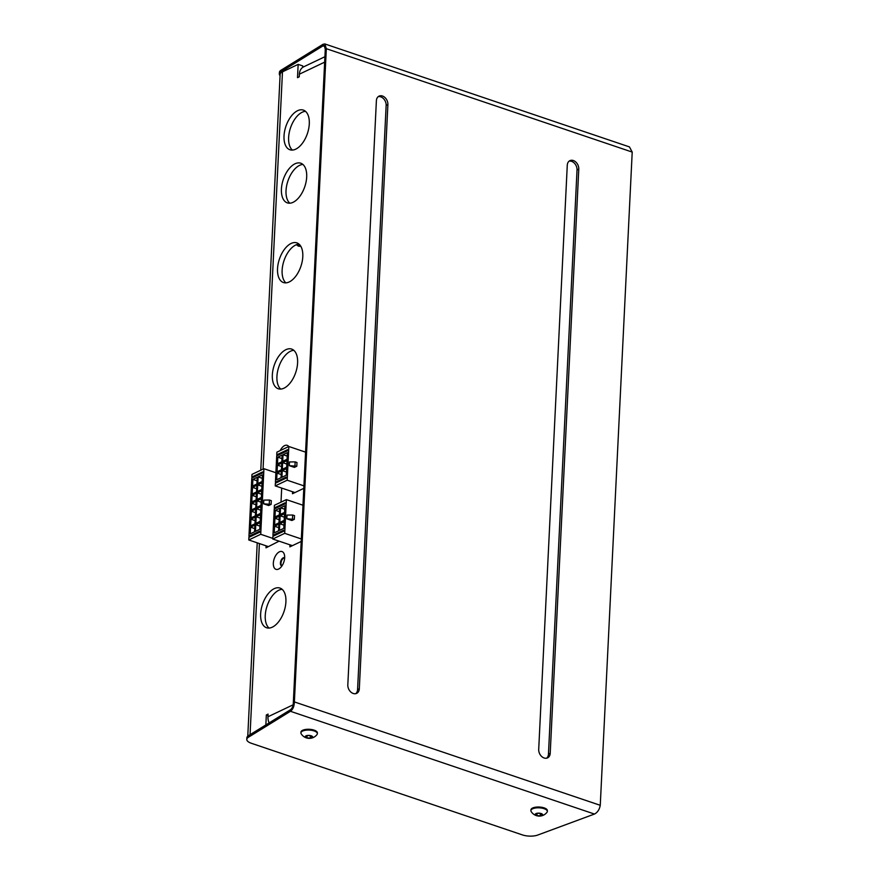<?xml version="1.0" encoding="UTF-8"?>
<svg xmlns="http://www.w3.org/2000/svg" width="879" height="879" viewBox="0 0 879 879"><rect width="100%" height="100%" fill="white"/><g stroke="black" fill="none" stroke-linecap="round" stroke-linejoin="round"><path stroke-width="1.32" d="M284.664 557.758A9.383 5.087 108.7 0 1 279.808 568.295A9.383 5.087 108.7 0 1 273.336 563.142A9.383 5.087 108.7 0 1 278.324 552.495A9.383 5.087 108.7 0 1 284.4 554.693A9.383 5.087 108.7 0 1 284.664 557.758M284.664 557.813A4.329 2.351 -71.3 0 0 284.411 557.704A4.329 2.351 -71.3 0 0 280.412 563.054A4.329 2.351 -71.3 0 0 281.643 565.911A4.329 2.351 -71.3 0 0 281.906 565.966M284.653 557.835A4.329 2.351 -71.3 0 0 280.983 563.241A4.329 2.351 -71.3 0 0 281.917 565.955M296.575 244.637A4.329 3.219 64.6 0 0 300.651 246.065M298.552 246.109A4.329 3.219 64.6 0 0 298.761 244.966A4.329 3.219 64.6 0 0 298.728 244.131M284.027 135.937A20.942 11.339 -71.3 0 0 289.949 149.771A20.942 11.339 -71.3 0 0 309.287 123.928A20.942 11.339 -71.3 0 0 303.354 110.106A20.942 11.339 -71.3 0 0 284.027 135.937M305.507 111.336A20.942 11.339 -71.3 0 0 288.62 137.498A20.942 11.339 -71.3 0 0 292.399 150.089M281.423 189.051A20.942 11.339 -71.3 0 0 287.345 202.884A20.942 11.339 -71.3 0 0 306.683 177.042A20.942 11.339 -71.3 0 0 300.761 163.208A20.942 11.339 -71.3 0 0 281.423 189.051M302.903 164.45A20.942 11.339 -71.3 0 0 286.027 190.6A20.942 11.339 -71.3 0 0 289.806 203.203M277.533 268.71A20.942 11.339 -71.3 0 0 283.456 282.544A20.942 11.339 -71.3 0 0 302.794 256.701A20.942 11.339 -71.3 0 0 296.86 242.868A20.942 11.339 -71.3 0 0 277.533 268.71M299.014 244.109A20.942 11.339 -71.3 0 0 282.126 270.271A20.942 11.339 -71.3 0 0 285.906 282.862M272.336 374.926A20.942 11.339 -71.3 0 0 278.258 388.76A20.942 11.339 -71.3 0 0 297.596 362.917A20.942 11.339 -71.3 0 0 291.674 349.084A20.942 11.339 -71.3 0 0 272.336 374.926M293.817 350.325A20.942 11.339 -71.3 0 0 276.929 376.487A20.942 11.339 -71.3 0 0 280.72 389.078M260.645 613.916A20.942 11.339 -71.3 0 0 266.568 627.749A20.942 11.339 -71.3 0 0 285.906 601.906A20.942 11.339 -71.3 0 0 279.983 588.073A20.942 11.339 -71.3 0 0 260.645 613.916M282.126 589.315A20.942 11.339 -71.3 0 0 265.249 615.465A20.942 11.339 -71.3 0 0 269.029 628.067M280.203 450.597A9.383 5.087 108.7 0 1 288.741 446.532M266.106 545.837L266.007 547.826L279.093 541.156M281.005 502.162L281.687 488.076M289.971 544.837L289.872 546.848L301.211 541.464M292.575 491.746L292.476 493.734L303.804 488.35M302.684 67.397L302.761 65.936L298.157 64.376L297.509 77.66L299.245 76.825L299.376 74.177A11.548 8.603 -115.4 0 1 303.618 66.848L324.911 56.728M298.157 64.376L282.478 71.836A11.548 4.516 2.8 0 0 280.137 74.385L260.777 470.199M265.854 724.933L266.337 714.957L268.084 714.122L267.952 716.781A11.548 8.603 64.6 0 0 269.095 722.934M268.018 715.517L266.337 714.957M280.071 75.682A11.548 4.516 2.8 0 1 279.335 73.968L279.412 72.375A11.548 4.516 2.8 0 1 281.027 70.221L323.076 44.258L323 45.851L324.296 45.587L325.285 49.191L326.329 48.697L294.377 701.914L293.333 702.42L325.285 49.191M279.335 73.968A11.548 4.516 2.8 0 1 280.95 71.814L323 45.851L325.175 46.587M538.706 749.413A7.219 5.373 64.6 0 0 541.552 756.379A7.219 5.373 64.6 0 0 547.551 757.874A7.219 5.373 64.6 0 0 550.21 753.303L578.778 169.109A7.219 5.373 -115.4 0 0 575.932 162.143A7.219 5.373 -115.4 0 0 569.922 160.648A7.219 5.373 -115.4 0 0 567.274 165.23L538.706 749.413M359.313 688.773A7.219 5.373 -115.4 0 1 356.665 693.355A7.219 5.373 -115.4 0 1 350.655 691.861A7.219 5.373 -115.4 0 1 347.82 684.895L376.388 100.7A7.219 5.373 64.6 0 1 379.036 96.13A7.219 5.373 64.6 0 1 385.046 97.624A7.219 5.373 64.6 0 1 387.892 104.59L359.313 688.773L357.577 689.608L386.145 105.414A7.219 5.373 64.6 0 0 378.212 96.646M323.076 44.258L324.856 43.95L629.441 146.903L632.21 152.078L600.258 805.307L294.377 701.914C294.223 706.342 292.905 709.474 290.455 711.298L290.531 709.705C292.344 708.276 293.278 705.848 293.333 702.42M324.856 43.95L326.329 48.697L632.21 152.078M357.577 689.608A7.219 5.373 -115.4 0 1 355.742 693.663M569.109 161.165A7.219 5.373 -115.4 0 1 577.031 169.944L548.463 754.127L550.21 753.303M546.639 758.181A7.219 5.373 64.6 0 0 548.463 754.127M594.457 814.053L537.728 835.05A11.548 4.516 -177.2 0 1 522.401 834.907L251.361 743.282A11.548 4.516 2.8 0 1 246.79 739.415A11.548 4.516 2.8 0 1 248.405 737.25L290.455 711.298L594.457 814.053C597.544 812.438 599.478 809.526 600.258 805.307M246.79 739.415L246.867 737.822A11.548 4.516 2.8 0 1 248.482 735.657L290.531 709.705M267.48 546.298L267.623 547.057M267.447 547.002L268.326 546.584L248.768 539.97L260.722 534.289L263.931 468.705L251.976 474.385L251.844 477.044L256.031 475.056L255.976 476.11L251.801 478.099L248.955 536.256L253.13 534.267L253.086 535.333L248.9 537.322L248.768 539.97M255.086 534.377L253.811 533.949L255.91 532.949L255.855 534.014L253.767 535.003L253.811 533.949M256.58 532.63L259.723 531.136L259.668 532.202L256.536 533.696L256.58 532.63L257.855 533.059M250.229 536.684L248.955 536.256M263.612 503.821L263.799 500.107L269.457 500.03L271.292 500.656L271.117 504.37L268.677 505.535L263.612 503.821L271.117 504.37M269.271 503.755L269.457 500.03M257.986 475.165L256.712 474.726L258.8 473.737L258.745 474.803L256.657 475.792L256.712 474.726M260.755 473.847L259.481 473.418L262.612 471.924L262.568 472.99L259.426 474.473L259.481 473.418M250.229 533.839L254.58 531.762L254.91 525.126L250.559 527.191L250.229 533.839M254.734 528.609L250.559 527.191M250.614 525.873L254.976 523.796L255.295 517.16L250.944 519.225L250.614 525.873M255.13 520.643L250.944 519.225M251.009 517.907L255.36 515.83L255.69 509.194L251.328 511.259L251.009 517.907M255.514 512.677L251.328 511.259M251.394 509.941L255.756 507.864L256.075 501.228L251.724 503.293L251.394 509.941M255.91 504.711L251.724 503.293M251.79 501.975L256.141 499.898L256.47 493.262L252.108 495.327L251.79 501.975M256.294 496.745L252.108 495.327M252.174 494.009L256.536 491.932L256.855 485.296L252.504 487.362L252.174 494.009M256.69 488.779L252.504 487.362M252.57 486.043L256.921 483.966L257.25 477.33L252.888 479.396L252.57 486.043M257.075 480.813L252.888 479.396M259.81 529.279L260.14 522.642L255.778 524.708L255.459 531.356L259.81 529.279M259.964 526.125L255.778 524.708M260.206 521.313L260.525 514.676L256.174 516.742L255.844 523.379L260.206 521.313M260.36 518.16L256.174 516.742M260.591 513.347L260.92 506.711L256.558 508.776L256.239 515.413L260.591 513.347M260.744 510.194L256.558 508.776M260.975 505.381L261.305 498.745L256.954 500.81L256.624 507.447L260.975 505.381M261.14 502.228L256.954 500.81M261.371 497.415L261.689 490.779L257.338 492.844L257.02 499.481L261.371 497.415M261.524 494.262L257.338 492.844M261.755 489.449L262.085 482.813L257.734 484.878L257.404 491.515L261.755 489.449M261.909 486.296L257.734 484.878M262.151 481.483L262.469 474.847L258.118 476.912L257.789 483.549L262.151 481.483M262.305 478.33L258.118 476.912M275.885 472.748L263.931 468.705M272.798 538.377L260.722 534.289M253.13 477.473L251.844 477.044M293.949 492.218L294.091 492.976M293.916 492.91L294.795 492.504L275.237 485.889L287.191 480.209L288.839 446.488L276.885 452.169L276.764 454.828L280.939 452.839L280.884 453.894L276.709 455.882L275.424 482.175L279.599 480.187L279.555 481.252L275.369 483.241L275.237 485.889M281.555 480.297L280.28 479.868L282.379 478.868L282.324 479.934L280.236 480.923L280.28 479.868M283.049 478.55L286.191 477.055L286.136 478.121L283.005 479.604L283.049 478.55L284.324 478.978M276.698 482.604L275.424 482.175M289.301 465.672L289.488 461.958L295.146 461.882L296.981 462.508L296.805 466.222L294.366 467.386L289.301 465.672L296.805 466.222M294.959 465.606L295.146 461.882M282.895 452.949L281.621 452.509L283.708 451.52L283.664 452.586L281.566 453.575L281.621 452.509M285.664 451.63L284.389 451.202L287.532 449.707L287.477 450.762L284.335 452.256L284.389 451.202M276.698 479.747L281.049 477.682L281.379 471.045L277.028 473.111L276.698 479.747M281.203 474.528L277.028 473.111M277.083 471.781L281.445 469.716L281.763 463.079L277.412 465.145L277.083 471.781M281.599 466.562L277.412 465.145M277.478 463.815L281.829 461.75L282.159 455.113L277.797 457.179L277.478 463.815M281.983 458.596L277.797 457.179M286.279 475.198L286.609 468.562L282.247 470.628L281.928 477.264L286.279 475.198M286.433 472.045L282.247 470.628M286.675 467.232L286.993 460.596L282.642 462.662L282.313 469.298L286.675 467.232M286.829 464.079L282.642 462.662M287.059 459.267L287.389 452.63L283.027 454.696L282.708 461.332L287.059 459.267M287.213 456.113L283.027 454.696M305.573 452.147L288.839 446.488M303.925 485.867L287.191 480.209M278.039 455.256L276.764 454.828M291.476 545.343L291.52 546.068M291.443 546.046L292.311 545.628L272.765 539.025L284.708 533.333L286.367 499.613L274.413 505.293L274.281 507.952L278.467 505.963L278.412 507.029L274.226 509.018L272.94 535.3L277.127 533.311L277.072 534.377L272.897 536.366L272.765 539.025M279.082 533.421L277.808 532.993L279.896 531.993L279.841 533.059L277.753 534.058L277.808 532.993M280.577 531.674L283.708 530.18L283.653 531.246L280.522 532.74L280.577 531.674L281.851 532.103M274.215 535.729L272.94 535.3M286.829 518.797L287.004 515.083L292.663 515.017L294.509 515.632L294.322 519.346L291.883 520.511L286.829 518.797L294.322 519.346M292.487 518.731L292.663 515.017M280.412 506.073L279.137 505.645L281.236 504.645L281.181 505.711L279.093 506.7L279.137 505.645M283.192 504.755L281.906 504.326L285.049 502.832L284.994 503.898L281.862 505.381L281.906 504.326M274.215 532.883L278.577 530.806L278.896 524.17L274.545 526.246L274.215 532.883M278.731 527.653L274.545 526.246M274.611 524.917L278.962 522.84L279.291 516.204L274.929 518.28L274.611 524.917M279.115 519.687L274.929 518.28M274.995 516.951L279.357 514.874L279.676 508.238L275.325 510.303L274.995 516.951M279.511 511.721L275.325 510.303M283.796 528.323L284.126 521.686L279.775 523.752L279.445 530.4L283.796 528.323M283.95 525.17L279.775 523.752M284.192 520.357L284.51 513.721L280.159 515.786L279.83 522.434L284.192 520.357M284.346 517.204L280.159 515.786M284.576 512.391L284.906 505.755L280.544 507.82L280.225 514.468L284.576 512.391M284.73 509.238L280.544 507.82M302.98 505.227L286.367 499.613M301.332 538.959L284.708 533.333M275.556 508.381L274.281 507.952M310.968 735.921L312.265 737.184L310.243 738.14L306.947 737.833L305.65 736.58M311.606 737.778A3.34 1.308 2.8 0 1 307.2 737.92A3.34 1.308 2.8 0 1 305.969 736.184A3.34 1.308 2.8 0 1 306.299 735.987A3.34 1.308 2.8 0 1 312.001 736.481A3.34 1.308 2.8 0 1 311.606 737.778M311.221 735.8A3.758 1.472 2.8 0 1 312.528 737.47A3.758 1.472 2.8 0 1 309.1 738.36A3.758 1.472 2.8 0 1 308.661 738.338A3.758 1.472 2.8 0 1 306.694 737.953A3.758 1.472 2.8 0 1 305.969 735.866A3.758 1.472 2.8 0 1 311.221 735.8M308.661 738.338A9.592 9.592 0 0 1 301.134 733.723A8.23 3.219 2.8 0 1 300.904 732.899A8.23 3.219 2.8 0 1 305.54 730.251A8.23 3.219 2.8 0 1 314.1 730.932A8.23 3.219 2.8 0 1 317.352 733.701A8.23 3.219 2.8 0 1 317.044 734.503A9.592 9.592 0 0 1 309.1 738.36M300.904 732.899L300.948 732.097A8.23 3.219 2.8 0 1 305.584 729.46A8.23 3.219 2.8 0 1 314.133 730.141A8.23 3.219 2.8 0 1 317.385 732.899L317.352 733.701M310.364 735.756L310.243 738.14M307.046 735.734L306.947 737.833M540.948 813.668L542.244 814.921L540.233 815.877L536.926 815.58L535.63 814.317M541.596 815.514A3.34 1.308 2.8 0 1 537.19 815.657A3.34 1.308 2.8 0 1 535.948 813.921A3.34 1.308 2.8 0 1 536.289 813.723A3.34 1.308 2.8 0 1 541.98 814.218A3.34 1.308 2.8 0 1 541.596 815.514M541.2 813.547A3.758 1.472 2.8 0 1 542.519 815.207A3.758 1.472 2.8 0 1 539.091 816.097A3.758 1.472 2.8 0 1 538.651 816.075A3.758 1.472 2.8 0 1 536.673 815.701A3.758 1.472 2.8 0 1 535.948 813.613A3.758 1.472 2.8 0 1 541.2 813.547M538.651 816.075A9.592 9.592 0 0 1 531.125 811.46A8.23 3.219 2.8 0 1 530.894 810.636A8.23 3.219 2.8 0 1 535.531 807.988A8.23 3.219 2.8 0 1 544.079 808.68A8.23 3.219 2.8 0 1 547.342 811.438A8.23 3.219 2.8 0 1 547.024 812.24A9.592 9.592 0 0 1 539.091 816.097M530.894 810.636L530.938 809.834A8.23 3.219 2.8 0 1 535.564 807.197A8.23 3.219 2.8 0 1 544.123 807.878A8.23 3.219 2.8 0 1 547.375 810.636L547.342 811.438M540.354 813.493L540.233 815.877M537.036 813.471L536.926 815.58M324.648 62.156L299.376 74.177M250.054 734.69L259.404 543.574M263.052 469.122L282.478 71.836M293.179 704.782L267.952 716.781M281.027 70.221L280.95 71.814M386.145 105.414L387.892 104.59M577.031 169.944L578.778 169.109M248.405 737.25L248.482 735.657M257.228 542.837L247.768 736.184"/></g></svg>
